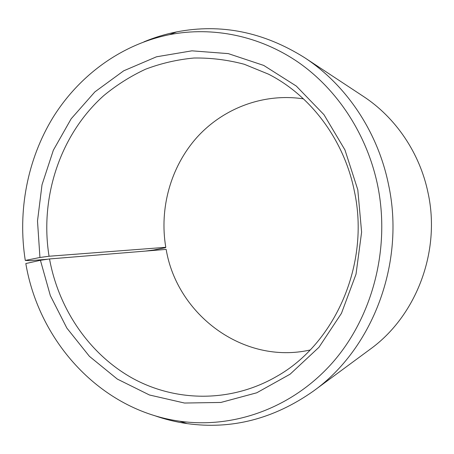 <?xml version="1.0" encoding="UTF-8"?>
<svg xmlns="http://www.w3.org/2000/svg" width="454" height="454" viewBox="0 0 454 454"><rect width="100%" height="100%" fill="white"/><g stroke="black" fill="none" stroke-linecap="round" stroke-linejoin="round"><path stroke-width="0.68" d="M303.476 98.87C263.513 92.764 223.096 108.336 196.815 137.522C170.653 166.907 159.212 208.341 165.784 247.311L165.25 247.753L153.509 250.041L145.331 251.096M47.778 259.217L30.151 260.664L25.288 260.437C17.49 211.241 27.291 159.462 53.067 117.37C79.127 75.546 121.076 44.464 169.529 34.652C212.415 26.332 259.427 35.486 298.596 62.499C337.566 89.739 367.07 134.549 377.643 185.363C390.582 248.616 372.473 317.261 332.345 362.842C292.013 408.35 233.441 428.837 179.761 421.216C100.919 410.342 38.959 341.964 25.816 263.541L40.423 260.295L49.526 258.956C58.623 308.765 88.973 353.865 132.233 378.103C175.516 402.017 230.626 403.016 276.463 376.542C335.041 343.831 370.22 264.211 354.404 191.316C344.149 139.838 310.706 95.567 268.462 74.15L244.252 64.258C227.556 59.832 210.775 57.754 193.909 58.021C177.202 59.593 161.074 63.327 145.524 69.224C130.474 76.249 116.53 85.063 103.694 95.669C60.098 134.673 39.566 197.433 49.06 256.243L165.784 247.311M40.423 260.295L50.326 295.577L66.846 328.072L89.438 356.356L117.325 379.079L149.457 394.991L184.506 403.039L220.877 402.448L256.731 392.801L290.1 374.198L318.969 347.287L341.459 313.334L356.021 274.182L361.611 232.136L357.797 189.772L344.949 149.916L323.974 114.692L296.303 86.061L263.746 65.433L228.288 53.617L191.917 50.831L156.505 56.795L123.704 70.813L94.886 91.884L71.159 118.8L53.345 150.234L42.012 184.784L37.5 221.013L39.941 257.475L49.06 256.243M153.883 415.404C164.626 419.229 175.681 421.959 187.048 423.599C231.648 429.79 273.756 418.968 313.362 391.138C372.711 348.74 405.536 262.809 388.516 184.528C377.728 131.433 345.971 84.682 304.538 57.624C263.513 31.928 220.894 23.347 176.685 31.888C165.421 34.124 154.525 37.438 143.997 41.819M313.362 391.138L370.033 349.336C416.119 316.262 440.97 251.681 428.043 192.842C419.808 152.902 395.548 117.433 363.336 96.373L304.538 57.624M49.526 258.956L166.158 249.388C176.952 314.628 243.401 365.016 310.122 350M25.288 260.437L39.941 257.475M179.761 421.216L187.048 423.599M169.529 34.652L176.685 31.888"/></g></svg>
